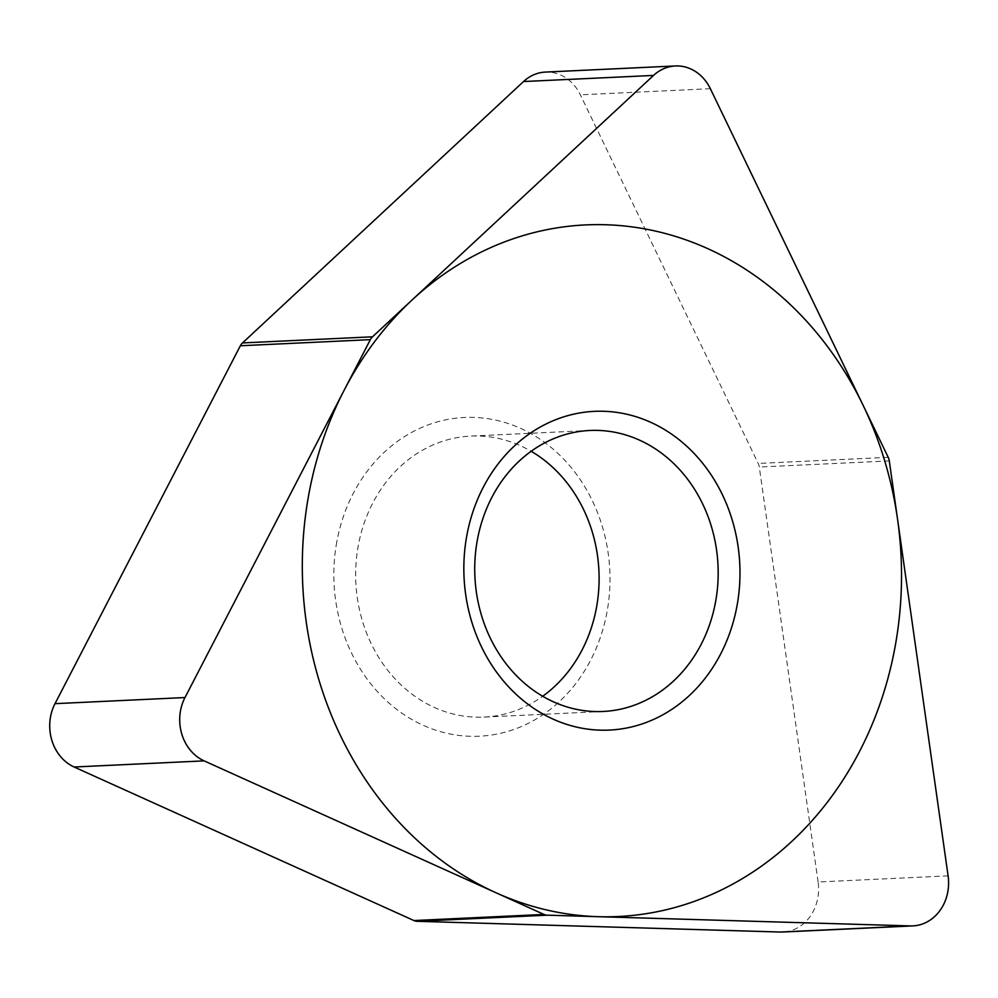 <?xml version="1.0" encoding="UTF-8"?>
<svg xmlns="http://www.w3.org/2000/svg" width="998" height="998" viewBox="0 0 998 998"><rect width="100%" height="100%" fill="white"/><g stroke="black" fill="none" stroke-linecap="round" stroke-linejoin="round"><path stroke-width="0.75" stroke-dasharray="4.99 3.74" d="M948.1 875.857L818.098 881.983A43.613 37.737 -92.7 0 1 782.906 932.02M818.098 881.983L759.291 467.039A10.903 9.431 87.3 0 0 758.206 463.446L580.349 94.822A43.613 37.737 -92.7 0 0 545.395 72.081M336.239 545.133A159.543 138.023 -92.7 0 1 497.515 420.532A159.543 138.023 -92.7 0 1 607.607 608.543A159.543 138.023 -92.7 0 1 446.318 733.156A159.543 138.023 -92.7 0 1 336.239 545.133M603.079 711.474L484.005 717.088A140.656 121.681 87.3 0 1 357.758 548.626A140.656 121.681 -92.7 0 1 470.757 436.089A140.656 121.681 -92.7 0 1 531.148 451.283M484.005 717.088A140.656 121.681 87.3 0 0 542.687 696.267M889.293 460.914L759.291 467.039M888.208 457.321L758.206 463.446M710.351 88.697L580.349 94.822M589.83 430.475L470.757 436.089"/><path stroke-width="1.5" d="M543.96 914.43L204.128 760.875L543.96 914.43A10.903 9.431 87.3 0 0 547.178 915.178A10.903 9.431 -92.7 0 1 543.96 914.43L413.958 920.555A10.903 9.431 87.3 0 0 417.176 921.304L780.399 932.045A43.613 37.737 -92.7 0 0 782.906 932.02L912.908 925.895A43.613 37.737 87.3 0 0 948.1 875.857L889.293 460.914L948.1 875.857A43.613 37.737 87.3 0 1 910.401 925.919A43.613 37.737 87.3 0 0 912.908 925.895M204.128 760.875A43.613 37.737 87.3 0 1 184.992 697.54L370.358 339.644L184.992 697.54A43.613 37.737 87.3 0 0 204.128 760.875L74.126 767L413.958 920.555M370.358 339.644A10.903 9.431 -92.7 0 1 372.491 336.813L653.528 75.424L372.491 336.813A10.903 9.431 87.3 0 0 370.358 339.644L240.356 345.77A10.903 9.431 87.3 0 1 242.502 342.938L523.526 81.537A43.613 37.737 -92.7 0 1 545.395 72.081L675.384 65.955A43.613 37.737 87.3 0 0 653.528 75.424L523.526 81.537M653.528 75.424A43.613 37.737 87.3 0 1 710.351 88.697L888.208 457.321L710.351 88.697A43.613 37.737 87.3 0 0 675.384 65.955M888.208 457.321A10.903 9.431 -92.7 0 1 889.293 460.914A10.903 9.431 87.3 0 0 888.208 457.321M910.401 925.919L547.178 915.178L910.401 925.919L780.399 932.045M466.228 539.007A159.543 138.023 -92.7 0 1 627.517 414.407A159.543 138.023 -92.7 0 1 737.597 602.43A159.543 138.023 -92.7 0 1 576.32 727.031A159.543 138.023 -92.7 0 1 466.228 539.007M74.126 767A43.613 37.737 -92.7 0 1 55.002 703.665L240.356 345.77M531.148 451.283A140.656 121.681 -92.7 0 1 597.004 604.538A140.656 121.681 87.3 0 1 542.687 696.267M476.832 543.024A140.656 121.681 87.3 0 0 603.079 711.474A140.656 121.681 87.3 0 0 716.077 598.925A140.656 121.681 -92.7 0 0 589.83 430.475A140.656 121.681 -92.7 0 0 476.832 543.024M896.341 639.518A346.181 299.5 87.3 0 0 657.457 231.536A346.181 299.5 87.3 0 0 307.496 501.919A346.181 299.5 87.3 0 0 546.38 909.902A346.181 299.5 87.3 0 0 896.341 639.518M547.178 915.178L417.176 921.304M372.491 336.813L242.502 342.938M184.992 697.54L55.002 703.665"/></g></svg>
